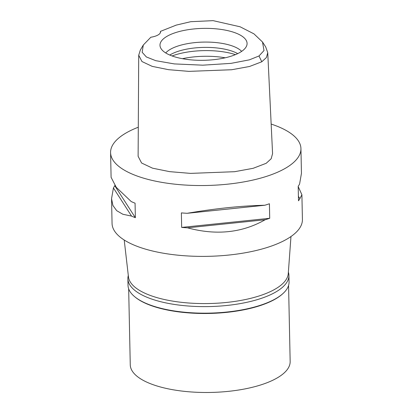 <?xml version="1.0" encoding="UTF-8"?>
<svg xmlns="http://www.w3.org/2000/svg" width="413" height="413" viewBox="0 0 413 413"><rect width="100%" height="100%" fill="white"/><g stroke="black" fill="none" stroke-linecap="round" stroke-linejoin="round"><path stroke-width="0.62" d="M258.997 55.977L249.411 59.839L231.032 63.359L202.773 65.177L174.312 63.912L155.778 60.685L146.367 56.953L142.16 52.275L143.296 45.027L150.822 37.242A15.229 5.581 -1.2 0 0 160.554 31.816A15.229 5.581 -1.2 0 0 160.497 31.362L176.284 25.095L190.723 21.698L213.098 20.65L240.103 26.783L253.974 33.871L262.503 42.002L264.005 50.551L258.997 55.977L261.79 61.78L249.498 66.493L231.724 69.735L188.855 71.372L168.566 69.683L152.211 66.374L141.969 61.542L138.716 55.234L140.322 50.076L143.296 45.027M166.547 36.587A43.556 15.962 -1.2 0 0 160.265 46.937A43.556 15.962 -1.2 0 0 193.971 60.092A43.556 15.962 -1.2 0 0 240.516 52.1A43.556 15.962 -1.2 0 0 246.871 45.12A43.556 15.962 -1.2 0 0 217.522 28.972A43.556 15.962 -1.2 0 0 166.547 36.587M160.497 31.362L160.249 32.978M262.503 42.002L265.688 46.922L267.743 52.673L266.416 57.531L261.79 61.78M138.716 55.234L138.118 156.305L141.587 163.006L152.552 168.184L169.64 171.648L190.548 173.388L234.594 171.7L253.112 168.318L266.209 163.29L271.171 158.742L272.575 153.631L267.743 52.673M271.16 124.07A95.197 34.888 178.8 0 1 300.938 148.613A95.197 34.888 178.8 0 1 286.596 167.564A95.197 34.888 178.8 0 1 179.985 184.668A95.197 34.888 178.8 0 1 110.581 152.603A95.197 34.888 178.8 0 1 124.917 133.657A95.197 34.888 178.8 0 1 138.288 127.219M111.551 198.829L112.062 223.448A95.197 34.888 -1.2 0 0 181.472 255.513A95.197 34.888 -1.2 0 0 288.083 238.409A95.197 34.888 -1.2 0 0 302.419 219.458L301.903 194.807M300.938 148.613L301.454 173.331L299.575 184.11A95.197 34.888 -1.2 0 1 298.191 186.263L298.496 200.785A95.197 34.888 178.8 0 0 299.879 198.632L301.903 194.75L298.196 186.593M110.581 152.603L111.097 177.316L116.29 187.363L131.246 201.57A95.197 34.888 -1.2 0 0 135.061 203.186L135.366 217.708A95.197 34.888 178.8 0 1 131.551 216.092L122.867 214.264L116.693 210.671L112.925 205.473L111.546 198.736L113.425 187.951A95.197 34.888 178.8 0 1 114.809 185.798L135.366 217.708M114.804 185.468L114.809 185.798M181.668 227.418L181.364 212.896A95.197 34.888 -1.2 0 0 187.166 213.299C215.576 208.467 241.46 205.782 264.821 205.246A95.197 34.888 -1.2 0 0 269.415 203.764L269.715 218.286A95.197 34.888 178.8 0 1 265.125 219.768C242.039 232.891 216.154 235.575 187.471 227.821A95.197 34.888 178.8 0 1 181.668 227.418L269.715 218.286M124.215 240.02L128.469 276.916A79.967 29.308 -1.2 0 0 188.029 302.951A79.967 29.308 -1.2 0 0 276.256 288.475A79.967 29.308 -1.2 0 0 288.269 273.566L290.974 236.525M182.422 58.692A45.693 16.747 178.8 0 1 225.224 57.794M169.774 55.043A39.984 14.656 178.8 0 1 169.95 54.934A39.984 14.656 178.8 0 1 237.707 53.618M241.662 51.362A39.984 14.656 -1.2 0 0 208.384 42.1A39.984 14.656 -1.2 0 0 169.841 49.622A39.984 14.656 -1.2 0 0 165.727 52.952M113.425 187.951L131.551 216.092M187.166 213.299L264.821 205.246M187.471 227.821L265.125 219.768M299.879 198.632L298.403 196.34M127.885 278.749L128.025 285.306A80.54 29.519 -1.2 0 0 134.777 296.792A80.54 29.519 -1.2 0 0 202.773 313.168A80.54 29.519 -1.2 0 0 276.937 297.964A80.54 29.519 -1.2 0 0 282.797 293.695A80.54 29.519 -1.2 0 0 289.064 281.929L288.924 275.378A80.54 29.519 178.8 0 1 276.798 291.408A80.54 29.519 178.8 0 1 186.604 305.878A80.54 29.519 178.8 0 1 127.885 278.749A80.54 29.519 178.8 0 1 128.304 275.507M282.797 293.695L282.28 294.154A79.967 29.308 178.8 0 1 276.462 298.392A79.967 29.308 178.8 0 1 202.824 313.493A79.967 29.308 178.8 0 1 135.314 297.231L134.777 296.792M288.372 272.152A80.54 29.519 178.8 0 1 288.924 275.378M128.67 288.801L130.26 364.813A79.967 29.308 -1.2 0 0 188.56 391.751A79.967 29.308 -1.2 0 0 278.114 377.384A79.967 29.308 -1.2 0 0 290.158 361.468L288.568 285.45M235.425 54.635A45.693 16.747 -1.2 0 0 172.097 55.962"/></g></svg>
